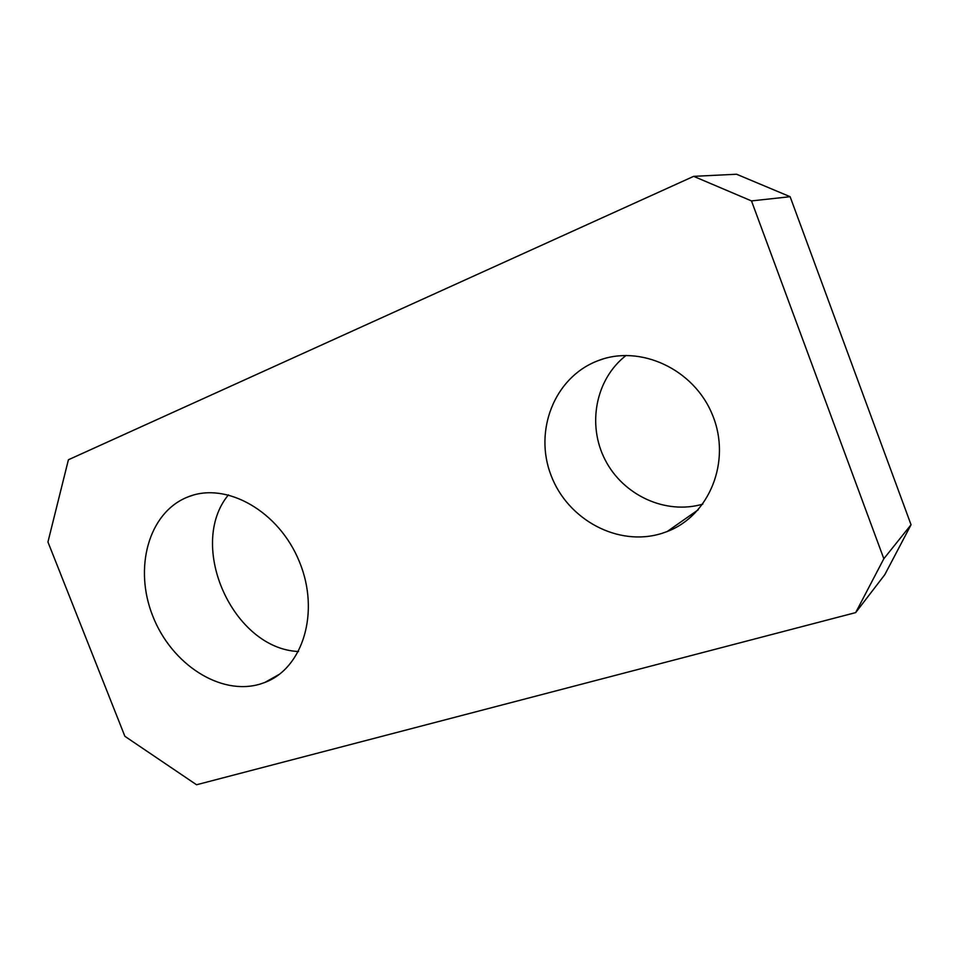 <?xml version="1.0" encoding="UTF-8"?>
<svg xmlns="http://www.w3.org/2000/svg" width="959" height="959" viewBox="0 0 959 959"><rect width="100%" height="100%" fill="white"/><g stroke="black" fill="none" stroke-linecap="round" stroke-linejoin="round"><path stroke-width="1.44" d="M196.559 784.762L124.886 736.308L47.95 542.003L68.413 459.757L693.669 176.348L751.484 200.91L883.838 558.737L911.05 524.741L884.761 574.729L855.68 612.597L196.559 784.762M855.68 612.597L883.838 558.737M693.669 176.348L736.572 174.238L790.12 196.703L911.05 524.741M790.12 196.703L751.484 200.91M260.249 684.043L264.852 682.448C302.924 668.279 320.306 612.094 299.388 561.698C278.985 511.087 226.324 481.538 188.455 496.738L187.197 497.23C148.357 512.993 133.649 568.267 152.769 616.038C171.361 664 220.294 696.162 260.249 684.043M228.446 494.832C186.645 545.491 232.977 648.859 298.525 651.509M661.926 533.372L667.2 531.514C709.192 515.714 731.633 461.531 712.621 415.295C694.172 368.831 639.665 344.101 597.817 360.776L597.049 361.075C554.026 377.966 533.887 431.047 551.005 475.232C567.536 519.634 618.064 547.217 661.926 533.372M626.131 355.405C595.503 379.129 586.956 424.813 605.165 459.924C623.11 495.144 665.462 515.055 702.815 504.122M192.891 495.24L188.455 496.738M279.572 674.177L264.852 682.448M603.235 358.918L597.817 360.776M698.272 509.744L667.2 531.514"/></g></svg>
